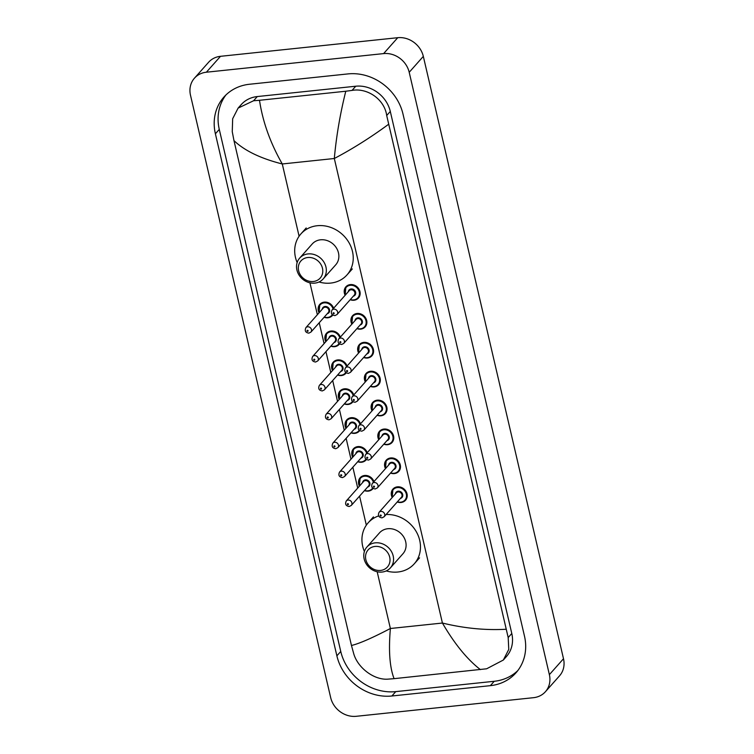 <?xml version="1.0" encoding="UTF-8"?>
<svg xmlns="http://www.w3.org/2000/svg" width="754" height="754" viewBox="0 0 754 754"><rect width="100%" height="100%" fill="white"/><g stroke="black" fill="none" stroke-linecap="round" stroke-linejoin="round"><path stroke-width="1.13" d="M356.265 716.3A22.431 19.745 41.6 0 1 330.676 697.62L190.498 95.249A22.431 19.745 41.6 0 1 194.457 78.18A22.431 19.745 41.6 0 1 206.379 72.214L383.616 53.6A22.431 19.745 41.6 0 1 409.205 72.29L549.374 674.651A22.431 19.745 41.6 0 1 545.415 691.72A22.431 19.745 41.6 0 1 533.502 697.686L356.265 716.3M194.457 78.18L208.585 62.28A22.431 19.745 41.6 0 1 220.498 56.314L397.735 37.7A22.431 19.745 41.6 0 1 423.324 56.38L563.502 658.751A22.431 19.745 41.6 0 1 559.543 675.82L545.415 691.72M347.99 73.911L249.527 84.25A48.228 42.46 -138.4 0 0 223.9 97.078A48.228 42.46 -138.4 0 0 215.39 133.778L336.878 655.829A48.228 42.46 -138.4 0 0 391.882 695.999L490.354 685.659A48.228 42.46 -138.4 0 0 515.972 672.832A48.228 42.46 -138.4 0 0 524.482 636.131L403.004 114.08A48.228 42.46 -138.4 0 0 347.99 73.911M225.927 94.966A48.228 42.46 -138.4 0 0 219.282 129.405L340.761 651.456A48.228 42.46 -138.4 0 0 395.765 691.625L494.238 681.286A48.228 42.46 -138.4 0 0 517.828 670.57M388.414 124.419C370.619 137.501 352.58 148.868 334.314 158.5C336.341 136.172 340.158 113.75 345.784 91.234L352.033 90.414C367.49 87.624 384.559 99.424 386.698 115.503L508.187 637.554L508.771 649.411L503.342 660.033L506.443 656.536A30.283 26.663 -138.4 0 0 511.787 633.492L390.299 111.441A30.283 26.663 -138.4 0 0 355.756 86.22L257.293 96.559A30.283 26.663 -138.4 0 0 241.205 104.618L238.104 108.105L253.57 100.753L259.499 100.291C262.722 121.79 270.318 143.015 282.279 163.967C260.696 158.51 244.588 150.734 233.976 140.63L351.458 645.49C359.29 643.624 372.269 637.969 390.383 628.497C388.47 650.702 389.705 667.422 394.088 678.666L388.159 679.128C374.097 680.353 357.716 667.78 353.749 653.765L351.458 645.49M503.342 660.033L486.632 668.789L394.088 678.666M233.976 140.63L232.26 131.714L232.666 118.736L238.104 108.105M345.784 91.234L259.499 100.291M480.383 669.609C467.169 659.364 454.511 643.831 442.419 623.04C464.153 628.318 485.322 630.391 505.896 629.27M313.344 281.506A12.893 11.357 41.6 0 1 298.631 270.761A12.893 11.357 41.6 0 1 307.755 257.519A12.893 11.357 41.6 0 1 322.467 268.264A12.893 11.357 41.6 0 1 313.344 281.506M314.833 283.118A15.702 13.826 41.6 0 1 298.876 274.805A15.702 13.826 41.6 0 1 299.687 258.094A15.702 13.826 41.6 0 1 308.037 253.919A15.702 13.826 41.6 0 1 323.994 262.232A15.702 13.826 41.6 0 1 323.174 278.942A15.702 13.826 41.6 0 1 314.833 283.118M323.174 278.942L335.709 264.833A15.702 13.826 -138.4 0 0 336.52 248.113A15.702 13.826 -138.4 0 0 320.563 239.8A15.702 13.826 -138.4 0 0 312.222 243.976L299.687 258.094M297.151 262.571A30.839 27.153 41.6 0 1 300.903 233.928A30.839 27.153 41.6 0 1 317.293 225.719A30.839 27.153 41.6 0 1 348.631 242.053A30.839 27.153 41.6 0 1 347.029 274.88A30.839 27.153 41.6 0 1 330.638 283.089A30.839 27.153 41.6 0 1 319.027 281.996M380.572 570.429A12.893 11.357 41.6 0 1 365.86 559.694A12.893 11.357 41.6 0 1 374.992 546.443A12.893 11.357 41.6 0 1 389.705 557.187A12.893 11.357 41.6 0 1 380.572 570.429M382.061 572.05A15.702 13.826 41.6 0 1 366.105 563.728A15.702 13.826 41.6 0 1 366.925 547.018A15.702 13.826 41.6 0 1 375.266 542.842A15.702 13.826 41.6 0 1 391.222 551.155A15.702 13.826 41.6 0 1 390.412 567.866A15.702 13.826 41.6 0 1 382.061 572.05M390.412 567.866L402.938 553.756A15.702 13.826 -138.4 0 0 403.758 537.046A15.702 13.826 -138.4 0 0 387.801 528.724A15.702 13.826 -138.4 0 0 379.46 532.908L366.925 547.018M386.105 514.53A30.839 27.153 41.6 0 1 416.293 531.702A30.839 27.153 41.6 0 1 414.266 563.813A30.839 27.153 41.6 0 1 397.876 572.013A30.839 27.153 41.6 0 1 386.255 570.919M364.389 551.494A30.839 27.153 41.6 0 1 368.141 522.852A30.839 27.153 41.6 0 1 378.593 515.943M377.179 571.749L390.383 628.497L442.419 623.04L334.314 158.5L282.279 163.967L299.093 236.228M366.331 525.152L359.573 496.113M357.707 488.083L352.853 467.216M350.978 459.186L346.124 438.319M344.258 430.289L339.404 409.431M337.538 401.401L332.684 380.534M330.808 372.504L325.954 351.647M324.088 343.617L319.234 322.75M317.368 314.72L309.941 282.825M549.374 674.651L563.502 658.751M409.205 72.29L423.324 56.38M383.616 53.6L397.735 37.7M206.379 72.214L220.498 56.314M340.761 651.456L336.878 655.829M395.765 691.625L391.882 695.999M219.282 129.405L215.39 133.778M494.238 681.286L490.354 685.659M355.756 86.22L352.033 90.414M390.299 111.441L386.698 115.503M511.787 633.492L508.187 637.554M257.293 96.559L253.57 100.753M319.074 312.797A8.407 7.408 41.6 0 1 319.809 304.371A8.407 7.408 41.6 0 1 324.277 302.128A8.407 7.408 41.6 0 1 333.617 308.245M332.759 315.087A8.407 7.408 41.6 0 1 332.391 315.54A8.407 7.408 41.6 0 1 327.924 317.773A8.407 7.408 41.6 0 1 324.107 317.264M324.295 317.057A7.851 6.909 -138.4 0 0 327.622 317.453A7.851 6.909 -138.4 0 0 332.288 314.72M333.042 308.895A7.851 6.909 -138.4 0 0 324.22 302.854A7.851 6.909 -138.4 0 0 319.262 312.59M322.222 309.253A3.921 3.459 41.6 0 1 329.489 309.526A3.921 3.459 41.6 0 1 327.255 313.721M310.959 332.062L328.263 312.58A3.365 2.959 -138.4 0 0 323.23 308.113L305.936 327.594A3.365 2.959 41.6 0 1 310.959 332.062L308.857 333.145C305.474 332.618 304.493 330.77 305.936 327.594M307.689 331.345A0.556 0.49 -138.4 0 0 307.443 330.309A0.556 0.49 -138.4 0 0 307.689 331.345M325.803 341.685A8.407 7.408 41.6 0 1 326.529 333.259A8.407 7.408 41.6 0 1 331.006 331.025A8.407 7.408 41.6 0 1 340.337 337.142M339.479 343.975A8.407 7.408 41.6 0 1 339.112 344.427A8.407 7.408 41.6 0 1 334.644 346.67A8.407 7.408 41.6 0 1 330.827 346.152M331.015 345.945A7.851 6.909 -138.4 0 0 334.342 346.35A7.851 6.909 -138.4 0 0 339.017 343.617M339.771 337.783A7.851 6.909 -138.4 0 0 330.949 331.741A7.851 6.909 -138.4 0 0 325.982 341.477M328.951 338.141A3.921 3.459 41.6 0 1 336.209 338.414A3.921 3.459 41.6 0 1 333.984 342.608M317.688 360.959L334.983 341.477A3.365 2.959 -138.4 0 0 329.95 337.01L312.656 356.491A3.365 2.959 41.6 0 1 317.688 360.959L315.587 362.033C312.194 361.505 311.214 359.658 312.656 356.491M314.409 360.242A0.556 0.49 -138.4 0 0 314.164 359.196A0.556 0.49 -138.4 0 0 314.409 360.242M332.523 370.582A8.407 7.408 41.6 0 1 333.259 362.156A8.407 7.408 41.6 0 1 337.726 359.912A8.407 7.408 41.6 0 1 347.057 366.029M346.209 372.872A8.407 7.408 41.6 0 1 345.832 373.324A8.407 7.408 41.6 0 1 341.364 375.558A8.407 7.408 41.6 0 1 337.556 375.049M337.735 374.842A7.851 6.909 -138.4 0 0 341.072 375.238A7.851 6.909 -138.4 0 0 345.737 372.504M346.491 366.68A7.851 6.909 -138.4 0 0 337.669 360.638A7.851 6.909 -138.4 0 0 332.702 370.374M335.671 367.038A3.921 3.459 41.6 0 1 342.929 367.311A3.921 3.459 41.6 0 1 340.704 371.505M324.409 389.856L341.713 370.365A3.365 2.959 -138.4 0 0 336.68 365.897L319.376 385.379A3.365 2.959 41.6 0 1 324.409 389.856L322.307 390.93C318.914 390.402 317.943 388.555 319.376 385.379M321.129 389.13A0.556 0.49 -138.4 0 0 320.893 388.093A0.556 0.49 -138.4 0 0 321.129 389.13M339.243 399.469A8.407 7.408 41.6 0 1 339.979 391.043A8.407 7.408 41.6 0 1 344.446 388.81A8.407 7.408 41.6 0 1 353.786 394.926M352.929 401.759A8.407 7.408 41.6 0 1 352.561 402.212A8.407 7.408 41.6 0 1 348.094 404.455A8.407 7.408 41.6 0 1 344.276 403.937M344.465 403.729A7.851 6.909 -138.4 0 0 347.792 404.135A7.851 6.909 -138.4 0 0 352.457 401.401M353.211 395.567A7.851 6.909 -138.4 0 0 344.389 389.526A7.851 6.909 -138.4 0 0 339.432 399.262M342.391 395.925A3.921 3.459 41.6 0 1 349.658 396.199A3.921 3.459 41.6 0 1 347.424 400.393M331.129 418.743L348.433 399.262A3.365 2.959 -138.4 0 0 343.4 394.794L326.105 414.276A3.365 2.959 41.6 0 1 331.129 418.743L329.027 419.818C325.643 419.29 324.663 417.443 326.105 414.276M327.858 418.027A0.556 0.49 -138.4 0 0 327.613 416.981A0.556 0.49 -138.4 0 0 327.858 418.027M345.973 428.366A8.407 7.408 41.6 0 1 346.708 419.94A8.407 7.408 41.6 0 1 351.175 417.697A8.407 7.408 41.6 0 1 360.506 423.823M359.649 430.657A8.407 7.408 41.6 0 1 359.281 431.109A8.407 7.408 41.6 0 1 354.814 433.343A8.407 7.408 41.6 0 1 351.006 432.834M351.185 432.626A7.851 6.909 -138.4 0 0 354.512 433.022A7.851 6.909 -138.4 0 0 359.187 430.289M359.941 424.464A7.851 6.909 -138.4 0 0 351.119 418.423A7.851 6.909 -138.4 0 0 346.152 428.159M349.121 424.822A3.921 3.459 41.6 0 1 356.378 425.096A3.921 3.459 41.6 0 1 354.154 429.29M337.858 447.64L355.153 428.159A3.365 2.959 -138.4 0 0 350.12 423.682L332.825 443.163A3.365 2.959 41.6 0 1 337.858 447.64L335.756 448.715C332.363 448.187 331.392 446.34 332.825 443.163M334.578 446.915A0.556 0.49 -138.4 0 0 334.333 445.878A0.556 0.49 -138.4 0 0 334.578 446.915M352.693 457.254A8.407 7.408 41.6 0 1 353.428 448.828A8.407 7.408 41.6 0 1 357.896 446.594A8.407 7.408 41.6 0 1 367.236 452.711M366.378 459.544A8.407 7.408 41.6 0 1 366.01 459.997A8.407 7.408 41.6 0 1 361.534 462.24A8.407 7.408 41.6 0 1 357.726 461.721M357.905 461.514A7.851 6.909 -138.4 0 0 361.241 461.919A7.851 6.909 -138.4 0 0 365.907 459.186M366.661 453.352A7.851 6.909 -138.4 0 0 357.839 447.311A7.851 6.909 -138.4 0 0 352.881 457.047M355.841 453.71A3.921 3.459 41.6 0 1 363.098 453.983A3.921 3.459 41.6 0 1 360.874 458.178M344.578 476.528L361.882 457.047A3.365 2.959 -138.4 0 0 356.849 452.579L339.545 472.061A3.365 2.959 41.6 0 1 344.578 476.528L342.476 477.602C339.093 477.075 338.112 475.227 339.545 472.061M341.308 475.812A0.556 0.49 -138.4 0 0 341.062 474.766A0.556 0.49 -138.4 0 0 341.308 475.812M359.413 486.151A8.407 7.408 41.6 0 1 360.148 477.725A8.407 7.408 41.6 0 1 364.616 475.482A8.407 7.408 41.6 0 1 373.956 481.608M373.098 488.441A8.407 7.408 41.6 0 1 372.73 488.894A8.407 7.408 41.6 0 1 368.263 491.127A8.407 7.408 41.6 0 1 364.446 490.618M364.634 490.411A7.851 6.909 -138.4 0 0 367.961 490.807A7.851 6.909 -138.4 0 0 372.627 488.083M373.39 482.249A7.851 6.909 -138.4 0 0 364.568 476.208A7.851 6.909 -138.4 0 0 359.601 485.944M362.57 482.607A3.921 3.459 41.6 0 1 369.828 482.88A3.921 3.459 41.6 0 1 367.594 487.075M351.307 505.425L368.602 485.944A3.365 2.959 -138.4 0 0 363.569 481.476L346.274 500.958A3.365 2.959 41.6 0 1 351.307 505.425L349.206 506.499C345.813 505.972 344.832 504.124 346.274 500.958M348.028 504.699A0.556 0.49 -138.4 0 0 347.783 503.663A0.556 0.49 -138.4 0 0 348.028 504.699M345.153 295.257A8.407 7.408 41.6 0 1 345.888 286.831A8.407 7.408 41.6 0 1 350.356 284.588A8.407 7.408 41.6 0 1 358.904 289.046A8.407 7.408 41.6 0 1 358.461 298A8.407 7.408 41.6 0 1 353.994 300.243A8.407 7.408 41.6 0 1 350.186 299.724M350.365 299.517A7.851 6.909 -138.4 0 0 353.692 299.913A7.851 6.909 -138.4 0 0 359.253 291.855A7.851 6.909 -138.4 0 0 350.299 285.314A7.851 6.909 -138.4 0 0 345.332 295.05M348.301 291.713A3.921 3.459 41.6 0 1 355.558 291.987A3.921 3.459 41.6 0 1 353.334 296.181M354.333 295.05A3.365 2.959 -138.4 0 0 349.309 290.582L332.005 310.064A3.365 2.959 41.6 0 1 337.038 314.531L354.333 295.05M333.513 312.769A0.556 0.49 -138.4 0 0 333.758 313.815A0.556 0.49 -138.4 0 0 333.513 312.769M351.873 324.154A8.407 7.408 41.6 0 1 352.608 315.719A8.407 7.408 41.6 0 1 357.076 313.485A8.407 7.408 41.6 0 1 365.624 317.943A8.407 7.408 41.6 0 1 365.19 326.897A8.407 7.408 41.6 0 1 360.714 329.13A8.407 7.408 41.6 0 1 356.906 328.621M357.094 328.414A7.851 6.909 -138.4 0 0 360.421 328.81A7.851 6.909 -138.4 0 0 365.973 320.742A7.851 6.909 -138.4 0 0 357.019 314.201A7.851 6.909 -138.4 0 0 352.061 323.947M355.021 320.601A3.921 3.459 41.6 0 1 362.278 320.874A3.921 3.459 41.6 0 1 360.054 325.068M361.062 323.937A3.365 2.959 -138.4 0 0 356.029 319.47L338.725 338.951A3.365 2.959 41.6 0 1 343.758 343.419L361.062 323.937M340.243 341.656A0.556 0.49 -138.4 0 0 340.488 342.702A0.556 0.49 -138.4 0 0 340.243 341.656M358.602 353.042A8.407 7.408 41.6 0 1 359.328 344.616A8.407 7.408 41.6 0 1 363.805 342.382A8.407 7.408 41.6 0 1 372.344 346.831A8.407 7.408 41.6 0 1 371.911 355.784A8.407 7.408 41.6 0 1 367.443 358.027A8.407 7.408 41.6 0 1 363.626 357.509M363.814 357.302A7.851 6.909 -138.4 0 0 367.141 357.698A7.851 6.909 -138.4 0 0 372.702 349.639A7.851 6.909 -138.4 0 0 363.748 343.098A7.851 6.909 -138.4 0 0 358.781 352.834M361.75 349.498A3.921 3.459 41.6 0 1 369.008 349.771A3.921 3.459 41.6 0 1 366.774 353.965M367.782 352.834A3.365 2.959 -138.4 0 0 362.749 348.367L345.455 367.848A3.365 2.959 41.6 0 1 350.487 372.316L367.782 352.834M346.963 370.553A0.556 0.49 -138.4 0 0 347.208 371.599A0.556 0.49 -138.4 0 0 346.963 370.553M374.031 386.925A8.407 7.408 41.6 0 1 370.355 386.406M365.322 381.939A8.407 7.408 41.6 0 1 366.058 373.503A8.407 7.408 41.6 0 1 370.525 371.27A8.407 7.408 41.6 0 1 379.073 375.728A8.407 7.408 41.6 0 1 378.631 384.681A8.407 7.408 41.6 0 1 374.163 386.915M370.534 386.199A7.851 6.909 -138.4 0 0 373.871 386.595A7.851 6.909 -138.4 0 0 379.422 378.527A7.851 6.909 -138.4 0 0 370.468 371.986A7.851 6.909 -138.4 0 0 365.502 381.731M368.47 378.385A3.921 3.459 41.6 0 1 375.728 378.668A3.921 3.459 41.6 0 1 373.503 382.853M374.512 381.722A3.365 2.959 -138.4 0 0 369.479 377.254L352.175 396.736A3.365 2.959 41.6 0 1 357.207 401.203L374.512 381.722M353.692 399.441A0.556 0.49 -138.4 0 0 353.287 400.025A0.556 0.49 -138.4 0 0 354.323 399.912A0.556 0.49 -138.4 0 0 353.692 399.441M380.751 415.822A8.407 7.408 41.6 0 1 377.075 415.294M372.042 410.826A8.407 7.408 41.6 0 1 372.778 402.4A8.407 7.408 41.6 0 1 377.245 400.167A8.407 7.408 41.6 0 1 385.794 404.615A8.407 7.408 41.6 0 1 385.36 413.569A8.407 7.408 41.6 0 1 380.893 415.812M377.264 415.086A7.851 6.909 -138.4 0 0 380.591 415.482A7.851 6.909 -138.4 0 0 386.142 407.424A7.851 6.909 -138.4 0 0 377.188 400.883A7.851 6.909 -138.4 0 0 372.231 410.619M375.19 407.283A3.921 3.459 41.6 0 1 382.457 407.556A3.921 3.459 41.6 0 1 380.223 411.75M381.232 410.619A3.365 2.959 -138.4 0 0 376.199 406.152L358.904 425.633A3.365 2.959 41.6 0 1 363.928 430.1L381.232 410.619M360.412 428.338A0.556 0.49 -138.4 0 0 360.657 429.384A0.556 0.49 -138.4 0 0 360.412 428.338M378.772 439.723A8.407 7.408 41.6 0 1 379.498 431.297A8.407 7.408 41.6 0 1 383.974 429.054A8.407 7.408 41.6 0 1 392.523 433.512A8.407 7.408 41.6 0 1 392.08 442.466A8.407 7.408 41.6 0 1 387.613 444.7A8.407 7.408 41.6 0 1 383.805 444.191M383.984 443.983A7.851 6.909 -138.4 0 0 387.311 444.379A7.851 6.909 -138.4 0 0 392.872 436.312A7.851 6.909 -138.4 0 0 383.918 429.78A7.851 6.909 -138.4 0 0 378.951 439.516M381.92 436.17A3.921 3.459 41.6 0 1 389.177 436.453A3.921 3.459 41.6 0 1 386.953 440.638M387.952 439.507A3.365 2.959 -138.4 0 0 382.919 435.039L365.624 454.521A3.365 2.959 41.6 0 1 370.657 458.988L387.952 439.507M367.132 457.226A0.556 0.49 -138.4 0 0 367.377 458.272A0.556 0.49 -138.4 0 0 367.132 457.226M394.201 473.606A8.407 7.408 41.6 0 1 390.525 473.078M385.492 468.611A8.407 7.408 41.6 0 1 386.227 460.185A8.407 7.408 41.6 0 1 390.695 457.951A8.407 7.408 41.6 0 1 399.243 462.4A8.407 7.408 41.6 0 1 398.809 471.354A8.407 7.408 41.6 0 1 394.333 473.597M390.704 472.871A7.851 6.909 -138.4 0 0 394.04 473.267A7.851 6.909 -138.4 0 0 399.592 465.209A7.851 6.909 -138.4 0 0 390.638 458.668A7.851 6.909 -138.4 0 0 385.671 468.404M388.64 465.067A3.921 3.459 41.6 0 1 395.897 465.341A3.921 3.459 41.6 0 1 393.673 469.535M394.681 468.404A3.365 2.959 -138.4 0 0 389.648 463.936L372.344 483.418A3.365 2.959 41.6 0 1 377.377 487.885L394.681 468.404M373.861 486.123A0.556 0.49 -138.4 0 0 374.097 487.169A0.556 0.49 -138.4 0 0 373.861 486.123M400.93 502.503A8.407 7.408 41.6 0 1 397.245 501.976M392.212 497.508A8.407 7.408 41.6 0 1 392.947 489.082A8.407 7.408 41.6 0 1 397.415 486.839A8.407 7.408 41.6 0 1 405.963 491.297A8.407 7.408 41.6 0 1 405.529 500.251A8.407 7.408 41.6 0 1 401.062 502.484M397.433 501.768A7.851 6.909 -138.4 0 0 400.76 502.164A7.851 6.909 -138.4 0 0 406.321 494.096A7.851 6.909 -138.4 0 0 397.367 487.565A7.851 6.909 -138.4 0 0 392.4 497.301M395.36 493.955A3.921 3.459 41.6 0 1 402.627 494.238A3.921 3.459 41.6 0 1 400.393 498.432M401.401 497.291A3.365 2.959 -138.4 0 0 396.368 492.824L379.073 512.305A3.365 2.959 41.6 0 1 384.106 516.773L401.401 497.291M380.582 515.02A0.556 0.49 -138.4 0 0 380.827 516.056A0.556 0.49 -138.4 0 0 380.582 515.02M300.903 233.928L306.199 227.962M347.029 274.88L352.325 268.924M368.141 522.852L373.437 516.886M414.266 563.813L419.554 557.847M332.391 315.54L327.858 317.811L324.069 317.311M319.809 304.371L319.036 312.844M339.112 344.427L334.578 346.708L330.789 346.199M326.529 333.259L325.756 341.732M345.832 373.324L341.308 375.596L337.509 375.096M333.259 362.156L332.486 370.629M352.561 402.212L348.028 404.493L344.239 403.984M339.979 391.043L339.206 399.516M359.281 431.109L354.748 433.38L350.959 432.881M346.708 419.94L345.926 428.413M366.01 459.997L361.477 462.277L357.688 461.768M353.428 448.828L352.655 457.301M372.73 488.894L368.197 491.165L364.408 490.666M360.148 477.725L359.375 486.198M345.888 286.831L345.106 295.304M350.139 299.772L353.928 300.271L358.461 298M332.005 310.064C330.572 313.23 331.543 315.078 334.936 315.606L337.038 314.531M352.608 315.719L351.835 324.192M356.868 328.669L360.657 329.168L365.19 326.897M338.725 338.951C337.292 342.118 338.273 343.965 341.656 344.493L343.758 343.419M359.328 344.616L358.555 353.089M363.588 357.556L367.377 358.056L371.911 355.784M345.455 367.848C344.012 371.015 344.993 372.862 348.386 373.39L350.487 372.316M366.058 373.503L365.285 381.976M370.308 386.453L374.107 386.953L378.631 384.681M352.175 396.736C350.742 399.903 351.713 401.75 355.106 402.278L357.207 401.203M372.778 402.4L372.005 410.873M377.038 415.341L380.827 415.84L385.36 413.569M358.904 425.633C357.462 428.8 358.442 430.647 361.826 431.175L363.928 430.1M379.498 431.297L378.725 439.771M383.758 444.238L387.547 444.737L392.08 442.466M365.624 454.521C364.182 457.687 365.162 459.544 368.555 460.072L370.657 458.988M386.227 460.185L385.454 468.658M390.487 473.126L394.276 473.635L398.809 471.354M372.344 483.418C370.911 486.584 371.882 488.432 375.275 488.96L377.377 487.885M392.947 489.082L392.174 497.555M397.207 502.023L400.996 502.522L405.529 500.251M379.073 512.305C377.631 515.482 378.612 517.329 382.005 517.857L384.106 516.773"/></g></svg>
